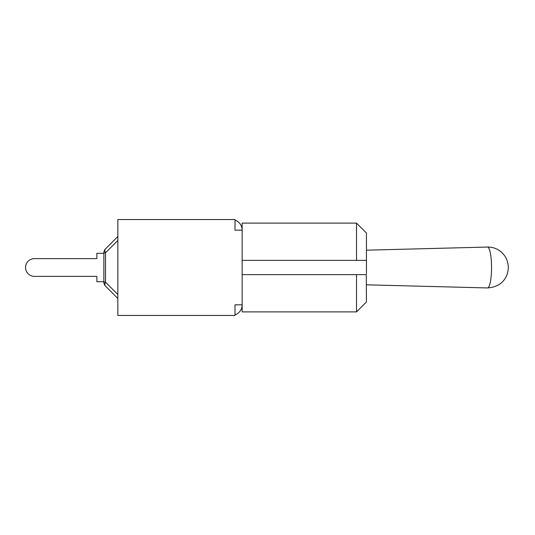 <?xml version="1.0" encoding="UTF-8"?>
<svg xmlns="http://www.w3.org/2000/svg" width="535" height="535" viewBox="0 0 535 535"><rect width="100%" height="100%" fill="white"/><g stroke="black" fill="none" stroke-linecap="round" stroke-linejoin="round"><path stroke-width="0.8" d="M103.864 281.691L96.868 281.691L96.868 276.381L34.441 276.381A8.881 8.881 0 0 1 25.56 267.5A8.881 8.881 0 0 1 34.441 258.619L96.868 258.619L34.441 258.619L96.868 258.619L96.868 253.309L103.864 253.309M103.864 252.828L103.864 282.172A5.591 5.591 0 0 0 105.502 286.125A5.591 3.23 -45 0 1 105.502 282.172L105.502 252.828A5.591 3.23 -135 0 1 105.502 248.875A5.591 5.591 0 0 0 103.864 252.828L105.502 252.828L117.84 240.482M117.84 236.53L105.502 248.875L117.84 236.53M105.502 286.125L117.84 298.47M235.012 314.868A10.626 10.626 0 0 0 242.148 304.83L235.012 304.83L235.012 315.456L117.84 315.456L117.84 219.544L235.012 219.544L235.012 230.17L242.148 230.17L242.148 311.892L356.517 311.892L356.517 274.629L366.281 274.629L242.148 274.629M96.868 276.381L34.441 276.381L96.868 276.381M235.012 220.132A10.626 10.626 0 0 1 242.148 230.17L242.148 223.108L356.517 223.108L356.517 260.371L366.281 260.371L366.448 261.22L366.448 233.033L356.517 223.108M242.148 260.371L366.281 260.371M356.517 311.892L366.448 301.967L366.281 274.629M366.448 273.78L366.448 261.22M103.864 282.172L105.502 282.172L117.84 294.517M366.448 250.186L487.459 247.056A20.444 4.073 90 0 1 491.551 267.5A20.444 4.073 90 0 1 487.459 287.944L366.448 284.814M487.459 247.056C493.069 247.023 497.884 248.862 501.904 252.58C506.277 257.168 506.291 258.726 507.367 261.361C508.859 267.681 508.451 268.623 507.394 273.559C504.458 282.386 497.811 287.181 487.459 287.944"/></g></svg>
